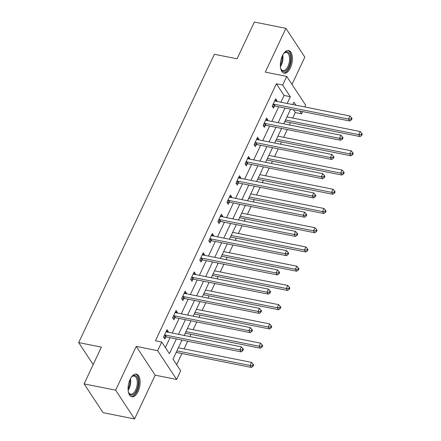 <?xml version="1.0" encoding="UTF-8"?>
<svg xmlns="http://www.w3.org/2000/svg" width="441" height="441" viewBox="0 0 441 441"><rect width="100%" height="100%" fill="white"/><g stroke="black" fill="none" stroke-linecap="round" stroke-linejoin="round"><path stroke-width="0.66" d="M138.088 391.514A11.543 5.705 101.3 0 0 136.357 374.128A11.543 5.705 101.3 0 0 130.106 379.381A11.543 5.705 101.3 0 0 131.837 396.762A11.543 5.705 101.3 0 0 138.088 391.514M290.365 67.914A11.543 5.705 101.3 0 0 288.629 50.533A11.543 5.705 101.3 0 0 282.378 55.781A11.543 5.705 101.3 0 0 284.114 73.167A11.543 5.705 101.3 0 0 290.365 67.914M181.984 340.055L172.999 359.15L180.672 370.82L176.615 379.453L157.674 350.672L161.731 342.04L169.41 353.704L176.367 338.936M155.177 375.17L136.23 346.394L115.63 390.175L84.104 383.879L103.045 412.655L134.571 418.95L155.177 375.17L176.615 379.453M291.997 84.402L304.836 57.121L285.895 28.345L265.295 72.126L286.733 76.403L305.674 105.184L304.83 106.97M302.653 111.601L301.611 113.817L299.775 111.022M292.714 118.067L295.305 112.554L301.611 113.817M176.654 364.707L181.901 353.55M184.079 348.925L187.712 341.202M189.889 336.571L190.953 334.311M193.13 329.686L196.769 321.963M198.946 317.333L200.01 315.072M202.187 310.447L205.82 302.724M207.998 298.094L209.062 295.834M211.239 291.209L214.872 283.486M217.049 278.855L218.113 276.595M220.291 271.97L223.923 264.247M226.101 259.617L227.165 257.362M229.342 252.732L232.98 245.009M235.158 240.384L236.222 238.123M238.399 233.493L242.032 225.77M244.209 221.145L245.273 218.885M247.451 214.254L251.083 206.531M253.261 201.906L254.325 199.646M256.502 195.016L260.135 187.293M262.312 182.668L263.376 180.408M265.554 175.777L269.192 168.054M271.369 163.429L272.433 161.169M274.611 156.538L278.243 148.815M280.421 144.19L281.485 141.93M283.662 137.305L287.295 129.577M289.472 124.952L290.536 122.692M115.63 390.175L134.571 418.95M84.104 383.879L101.397 347.128L78.696 342.596L214.376 54.271L237.076 58.802L254.369 22.05L285.895 28.345M78.696 342.596L93.178 364.597M295.305 112.554L293.469 109.765M280.873 102.191L284.043 95.443L276.364 83.779L155.43 340.783L161.731 342.04M165.392 347.596L170.061 337.674M172.238 333.049L179.112 318.435M181.29 313.81L188.164 299.196M190.341 294.571L197.215 279.958M199.393 275.333L206.272 260.719M208.45 256.094L215.324 241.486M217.501 236.856L224.375 222.247M226.553 217.617L233.427 203.009M235.604 198.378L242.484 183.77M244.661 179.14L251.535 164.532M253.713 159.901L260.587 145.293M262.764 140.662L269.638 126.054M271.816 121.429L278.695 106.816M276.656 101.347L276.948 100.735L275.664 98.79L272.185 106.187L273.464 108.133L274.401 106.138M267.604 120.586L267.891 119.974L266.612 118.028L263.134 125.426L264.413 127.372L265.35 125.376M258.553 139.825L258.839 139.207L257.561 137.267L254.077 144.665L255.361 146.61L256.298 144.615M249.501 159.063L249.788 158.446L248.509 156.505L245.025 163.903L246.304 165.849L247.247 163.854M240.444 178.302L240.736 177.684L239.457 175.744L235.974 183.142L237.252 185.088L238.19 183.087M231.393 197.54L231.679 196.923L230.4 194.983L226.922 202.38L228.201 204.326L229.138 202.325M222.341 216.779L222.628 216.162L221.349 214.216L217.865 221.619L219.149 223.559L220.087 221.564M213.29 236.018L213.576 235.4L212.297 233.454L208.814 240.858L210.092 242.798L211.035 240.803M204.233 255.256L204.525 254.639L203.246 252.693L199.762 260.096L201.041 262.037L201.978 260.041M195.181 274.489L195.468 273.878L194.189 271.932L190.71 279.335L191.989 281.275L192.926 279.28M186.13 293.728L186.416 293.116L185.137 291.17L181.653 298.574L182.938 300.514L183.875 298.518M177.078 312.967L177.365 312.355L176.086 310.409L172.602 317.807L173.881 319.753L174.823 317.757M168.021 332.205L168.313 331.593L167.034 329.648L163.55 337.045L164.829 338.991L165.772 336.996M136.23 346.394L157.674 350.672M276.364 83.779L282.67 85.036L286.733 76.403M295.939 105.195L293.932 102.147L292.791 104.567M290.613 109.197L283.739 123.805M281.562 128.436L274.688 143.044M272.51 147.674L265.636 162.282M263.459 166.913L256.579 181.521M254.407 186.146L247.528 200.76M245.35 205.385L238.476 219.998M236.299 224.623L229.425 239.237M227.247 243.862L220.373 258.476M218.196 263.101L211.316 277.714M209.139 282.339L202.265 296.953M200.087 301.578L193.213 316.191M191.036 320.816L184.162 335.43M287.174 103.448L290.349 96.7L282.67 85.036M178.539 334.306L185.418 319.697M187.596 315.067L194.47 300.459M196.647 295.828L203.522 281.22M205.699 276.59L212.573 261.982M214.75 257.351L221.63 242.743M223.808 238.118L230.682 223.504M232.859 218.879L239.733 204.266M241.911 199.641L248.785 185.027M250.962 180.402L257.842 165.788M260.019 161.163L266.893 146.55M269.071 141.925L275.945 127.311M278.122 122.686L284.996 108.073M284.043 95.443L290.349 96.7M274.941 100.333L276.948 100.735M265.884 119.572L267.891 119.974M256.833 138.81L258.839 139.207M247.781 158.049L249.788 158.446M238.73 177.288L240.736 177.684M229.673 196.526L231.679 196.923M220.621 215.765L222.628 216.162M211.57 234.998L213.576 235.4M202.518 254.237L204.525 254.639M193.467 273.475L195.468 273.878M184.41 292.714L186.416 293.116M175.358 311.952L177.365 312.355M166.307 331.191L168.313 331.593M273.855 104.159L275.134 106.105L349.79 121.01L348.511 119.064L273.855 104.159A1.477 1.152 -33.4 0 0 273.343 104.153L273.122 104.192M350.97 119.048L351.483 119.831L352.061 118.596L351.549 117.819L350.97 119.048L348.511 119.064L349.961 115.983L275.305 101.077A1.477 1.152 -33.4 0 1 274.875 100.895L274.726 100.785M275.134 106.105A1.477 1.152 -33.4 0 0 274.622 106.099L272.367 106.468M349.79 121.01L351.483 119.831M351.549 117.819L349.961 115.983M284.743 121.677L284.864 121.655A1.477 1.152 146.6 0 1 285.377 121.661L360.032 136.567L358.748 134.621L360.203 131.539L286.981 116.92M285.531 120.002L358.748 134.621L361.212 134.604L361.719 135.381L362.304 134.152L361.791 133.375L361.212 134.604M360.203 131.539L361.791 133.375M361.719 135.381L360.032 136.567M283.365 53.984A9.989 4.939 -78.7 0 1 284.213 53.041A9.989 4.939 -78.7 0 1 287.025 51.812A9.989 4.939 -78.7 0 1 290.316 62.032A9.989 4.939 -78.7 0 1 283.695 71.481A9.989 4.939 -78.7 0 1 281 69.149A9.989 4.939 -78.7 0 1 280.575 67.958M280.851 68.79A9.25 4.575 101.3 0 0 282.924 70.588A9.25 4.575 101.3 0 0 283.188 70.626A9.25 4.575 101.3 0 0 289.268 62.148A9.25 4.575 101.3 0 0 286.54 52.451A9.25 4.575 101.3 0 0 286.275 52.413A9.25 4.575 101.3 0 0 283.938 53.317M283.425 72.936A11.466 5.672 101.3 0 0 283.453 72.936A11.466 5.672 101.3 0 0 290.928 62.732A11.466 5.672 101.3 0 0 287.912 50.478M131.087 377.579A9.989 4.939 -78.7 0 1 131.942 376.642A9.989 4.939 -78.7 0 1 137.741 378.483A9.989 4.939 -78.7 0 1 136.545 390.494A9.989 4.939 -78.7 0 1 128.722 392.749A9.989 4.939 -78.7 0 1 128.298 391.553M128.574 392.391A9.25 4.575 101.3 0 0 130.646 394.188A9.25 4.575 101.3 0 0 135.657 389.982A9.25 4.575 101.3 0 0 134.268 376.052A9.25 4.575 101.3 0 0 131.666 376.912M131.153 396.536A11.466 5.672 101.3 0 0 137.057 391.272A11.466 5.672 101.3 0 0 135.635 374.078M264.804 123.397L266.083 125.343L340.739 140.249L339.46 138.303L264.804 123.397A1.477 1.152 -33.4 0 0 264.291 123.392L264.071 123.43M341.918 138.287L342.431 139.069L343.01 137.835L342.497 137.057L341.918 138.287L339.46 138.303L340.91 135.222L266.254 120.316A1.477 1.152 -33.4 0 1 265.824 120.134L265.675 120.024M266.083 125.343A1.477 1.152 -33.4 0 0 265.57 125.338L263.316 125.707M340.739 140.249L342.431 139.069M342.497 137.057L340.91 135.222M255.752 142.636L257.031 144.582L331.687 159.488L330.408 157.542L255.752 142.636A1.477 1.152 -33.4 0 0 255.24 142.63L255.019 142.669M332.867 157.525L333.379 158.302L333.958 157.073L333.446 156.296L332.867 157.525L330.408 157.542L331.858 154.46L257.202 139.554A1.477 1.152 -33.4 0 1 256.772 139.373L256.623 139.262M257.031 144.582A1.477 1.152 -33.4 0 0 256.519 144.576L254.264 144.946M331.687 159.488L333.379 158.302M333.446 156.296L331.858 154.46M275.691 140.916L275.807 140.894A1.477 1.152 146.6 0 1 276.32 140.899L350.975 155.805L349.696 153.859L351.146 150.778L277.929 136.159M276.479 139.24L349.696 153.859L352.155 153.843L352.668 154.62L353.247 153.391L352.739 152.614L352.155 153.843M351.146 150.778L352.739 152.614M352.668 154.62L350.975 155.805M266.64 160.149L266.755 160.133A1.477 1.152 146.6 0 1 267.268 160.138L341.924 175.044L340.645 173.098L342.095 170.017L268.878 155.397M267.422 158.479L340.645 173.098L343.104 173.081L343.616 173.859L344.195 172.629L343.682 171.852L343.104 173.081M342.095 170.017L343.682 171.852M343.616 173.859L341.924 175.044M246.695 161.875L247.974 163.82L322.636 178.726L321.351 176.78L246.695 161.875A1.477 1.152 -33.4 0 0 246.183 161.869L245.968 161.908M323.81 176.764L324.322 177.541L324.907 176.312L324.394 175.535L323.81 176.764L321.351 176.78L322.806 173.699L248.151 158.793A1.477 1.152 -33.4 0 1 247.721 158.611L247.566 158.501M247.974 163.82A1.477 1.152 -33.4 0 0 247.462 163.815L245.213 164.184M322.636 178.726L324.322 177.541M324.394 175.535L322.806 173.699M237.644 181.113L238.923 183.059L313.579 197.965L312.3 196.019L237.644 181.113A1.477 1.152 -33.4 0 0 237.131 181.108L236.911 181.146M314.758 196.002L315.271 196.78L315.85 195.55L315.343 194.773L314.758 196.002L312.3 196.019L313.749 192.938L239.094 178.032A1.477 1.152 -33.4 0 1 238.664 177.85L238.515 177.74M238.923 183.059A1.477 1.152 -33.4 0 0 238.41 183.054L236.155 183.423M313.579 197.965L315.271 196.78M315.343 194.773L313.749 192.938M228.592 200.352L229.871 202.298L304.527 217.204L303.248 215.258L228.592 200.352A1.477 1.152 -33.4 0 0 228.08 200.346L227.859 200.385M305.707 215.241L306.219 216.018L306.798 214.789L306.286 214.006L305.707 215.241L303.248 215.258L304.698 212.171L230.042 197.27A1.477 1.152 -33.4 0 1 229.612 197.088L229.463 196.978M229.871 202.298A1.477 1.152 -33.4 0 0 229.359 202.292L227.104 202.662M304.527 217.204L306.219 216.018M306.286 214.006L304.698 212.171M257.583 179.388L257.704 179.371A1.477 1.152 146.6 0 1 258.217 179.377L332.872 194.283L331.593 192.337L333.043 189.25L259.821 174.636M258.371 177.717L331.593 192.337L334.052 192.32L334.565 193.097L335.143 191.868L334.631 191.085L334.052 192.32M333.043 189.25L334.631 191.085M334.565 193.097L332.872 194.283M248.531 198.626L248.652 198.61A1.477 1.152 146.6 0 1 249.165 198.615L323.821 213.516L322.542 211.575L323.992 208.488L250.769 193.875M249.319 196.956L322.542 211.575L325 211.559L325.508 212.336L326.092 211.107L325.579 210.324L325 211.559M323.992 208.488L325.579 210.324M325.508 212.336L323.821 213.516M239.48 217.865L239.595 217.848A1.477 1.152 146.6 0 1 240.108 217.854L314.764 232.754L313.485 230.814L314.935 227.727L241.718 213.113M240.268 216.195L313.485 230.814L315.943 230.797L316.456 231.575L317.035 230.34L316.528 229.563L315.943 230.797M314.935 227.727L316.528 229.563M316.456 231.575L314.764 232.754M230.428 237.104L230.544 237.087A1.477 1.152 146.6 0 1 231.056 237.093L305.712 251.993L304.433 250.053L305.883 246.966L232.666 232.352M231.211 235.433L304.433 250.053L306.892 250.036L307.405 250.813L307.983 249.578L307.471 248.801L306.892 250.036M305.883 246.966L307.471 248.801M307.405 250.813L305.712 251.993M221.376 256.342L221.492 256.326A1.477 1.152 146.6 0 1 222.005 256.331L296.661 271.232L295.382 269.291L296.832 266.204L223.609 251.59M222.159 254.672L295.382 269.291L297.84 269.275L298.353 270.052L298.932 268.817L298.419 268.04L297.84 269.275M296.832 266.204L298.419 268.04M298.353 270.052L296.661 271.232M212.319 275.581L212.441 275.564A1.477 1.152 146.6 0 1 212.953 275.57L287.609 290.47L286.33 288.524L287.78 285.443L214.558 270.829M213.108 273.911L286.33 288.524L288.789 288.513L289.296 289.29L289.88 288.056L289.368 287.278L288.789 288.513M287.78 285.443L289.368 287.278M289.296 289.29L287.609 290.47M203.268 294.82L203.384 294.803A1.477 1.152 146.6 0 1 203.896 294.803L278.552 309.709L277.273 307.763L278.729 304.681L205.506 290.062M204.056 293.149L277.273 307.763L279.732 307.752L280.244 308.529L280.823 307.294L280.316 306.517L279.732 307.752M278.729 304.681L280.316 306.517M280.244 308.529L278.552 309.709M194.216 314.058L194.332 314.042A1.477 1.152 146.6 0 1 194.845 314.042L269.501 328.947L268.222 327.002L269.671 323.92L196.454 309.301M195.005 312.388L268.222 327.002L270.68 326.99L271.193 327.768L271.772 326.533L271.259 325.756L270.68 326.99M269.671 323.92L271.259 325.756M271.193 327.768L269.501 328.947M185.165 333.297L185.281 333.275A1.477 1.152 146.6 0 1 185.793 333.28L260.449 348.186L259.17 346.24L260.62 343.159L187.397 328.539M185.948 331.626L259.17 346.24L261.629 346.229L262.141 347.006L262.72 345.772L262.208 344.994L261.629 346.229M260.62 343.159L262.208 344.994M262.141 347.006L260.449 348.186M219.541 219.59L220.82 221.536L295.476 236.437L294.197 234.496L219.541 219.59A1.477 1.152 -33.4 0 0 219.028 219.585L218.808 219.624M296.655 234.48L297.168 235.257L297.747 234.022L297.234 233.245L296.655 234.48L294.197 234.496L295.646 231.409L220.991 216.509A1.477 1.152 -33.4 0 1 220.561 216.327L220.412 216.217M220.82 221.536A1.477 1.152 -33.4 0 0 220.307 221.531L218.052 221.9M295.476 236.437L297.168 235.257M297.234 233.245L295.646 231.409M210.484 238.829L211.768 240.775L286.424 255.675L285.145 253.735L210.484 238.829A1.477 1.152 -33.4 0 0 209.971 238.824L209.756 238.862M287.604 253.718L288.111 254.496L288.695 253.261L288.182 252.484L287.604 253.718L285.145 253.735L286.595 250.648L211.939 235.748A1.477 1.152 -33.4 0 1 211.509 235.56L211.355 235.455M211.768 240.775A1.477 1.152 -33.4 0 0 211.256 240.769L209.001 241.139M286.424 255.675L288.111 254.496M288.182 252.484L286.595 250.648M201.432 258.068L202.711 260.014L277.367 274.914L276.088 272.973L201.432 258.068A1.477 1.152 -33.4 0 0 200.92 258.062L200.699 258.101M278.547 272.957L279.059 273.734L279.638 272.499L279.131 271.722L278.547 272.957L276.088 272.973L277.538 269.886L202.882 254.986A1.477 1.152 -33.4 0 1 202.458 254.799L202.303 254.689M202.711 260.014A1.477 1.152 -33.4 0 0 202.199 260.008L199.944 260.377M277.367 274.914L279.059 273.734M279.131 271.722L277.538 269.886M192.381 277.306L193.66 279.252L268.315 294.153L267.037 292.212L192.381 277.306A1.477 1.152 -33.4 0 0 191.868 277.301L191.648 277.334M269.495 292.196L270.008 292.973L270.587 291.738L270.074 290.961L269.495 292.196L267.037 292.212L268.486 289.125L193.831 274.225A1.477 1.152 -33.4 0 1 193.401 274.037L193.252 273.927M193.66 279.252A1.477 1.152 -33.4 0 0 193.147 279.247L190.892 279.616M268.315 294.153L270.008 292.973M270.074 290.961L268.486 289.125M183.329 296.545L184.608 298.491L259.264 313.391L257.985 311.445L183.329 296.545A1.477 1.152 -33.4 0 0 182.817 296.539L182.596 296.572M260.444 311.434L260.956 312.211L261.535 310.977L261.022 310.199L260.444 311.434L257.985 311.445L259.435 308.364L184.779 293.458A1.477 1.152 -33.4 0 1 184.349 293.276L184.2 293.166M184.608 298.491A1.477 1.152 -33.4 0 0 184.095 298.485L181.841 298.855M259.264 313.391L260.956 312.211M261.022 310.199L259.435 308.364M174.272 315.784L175.557 317.724L250.212 332.63L248.933 330.684L174.272 315.784A1.477 1.152 -33.4 0 0 173.76 315.778L173.545 315.811M251.392 330.673L251.899 331.45L252.484 330.215L251.971 329.438L251.392 330.673L248.933 330.684L250.383 327.602L175.727 312.697A1.477 1.152 -33.4 0 1 175.298 312.515L175.143 312.404M175.557 317.724A1.477 1.152 -33.4 0 0 175.044 317.724L172.789 318.088M250.212 332.63L251.899 331.45M251.971 329.438L250.383 327.602M165.221 335.022L166.5 336.963L241.155 351.868L239.876 349.922L165.221 335.022A1.477 1.152 -33.4 0 0 164.708 335.017L164.487 335.05M242.335 349.911L242.848 350.689L243.426 349.454L242.919 348.677L242.335 349.911L239.876 349.922L241.326 346.841L166.67 331.935A1.477 1.152 -33.4 0 1 166.246 331.753L166.092 331.643M166.5 336.963A1.477 1.152 -33.4 0 0 165.987 336.963L163.738 337.326M241.155 351.868L242.848 350.689M242.919 348.677L241.326 346.841M176.108 352.535L176.229 352.513A1.477 1.152 146.6 0 1 176.742 352.519L251.398 367.425L250.119 365.479L251.568 362.397L178.346 347.778M176.896 350.865L250.119 365.479L252.577 365.468L253.084 366.245L253.669 365.01L253.156 364.233L252.577 365.468M251.568 362.397L253.156 364.233M253.084 366.245L251.398 367.425M273.343 104.153L274.622 106.099M285.377 121.661L285.013 121.11M282.753 55.031A9.25 4.575 -78.7 0 1 280.415 66.756M280.338 65.373A8.947 4.421 101.3 0 0 282.152 56.277M130.481 378.626A9.25 4.575 -78.7 0 1 129.086 388.67A9.25 4.575 -78.7 0 1 128.138 390.351M128.066 388.973A8.947 4.421 101.3 0 0 128.359 388.383A8.947 4.421 101.3 0 0 129.88 379.872M264.291 123.392L265.57 125.338M255.24 142.63L256.519 144.576M276.32 140.899L275.956 140.348M267.268 160.138L266.904 159.587M246.183 161.869L247.462 163.815M237.131 181.108L238.41 183.054M228.08 200.346L229.359 202.292M258.217 179.377L257.853 178.826M249.165 198.615L248.801 198.064M240.108 217.854L239.744 217.303M231.056 237.093L230.693 236.536M222.005 256.331L221.641 255.774M212.953 275.57L212.59 275.013M203.896 294.803L203.533 294.252M194.845 314.042L194.481 313.49M185.793 333.28L185.429 332.729M219.028 219.585L220.307 221.531M209.971 238.824L211.256 240.769M200.92 258.062L202.199 260.008M191.868 277.301L193.147 279.247M182.817 296.539L184.095 298.485M173.76 315.778L175.044 317.724M164.708 335.017L165.987 336.963M176.742 352.519L176.378 351.968"/></g></svg>
